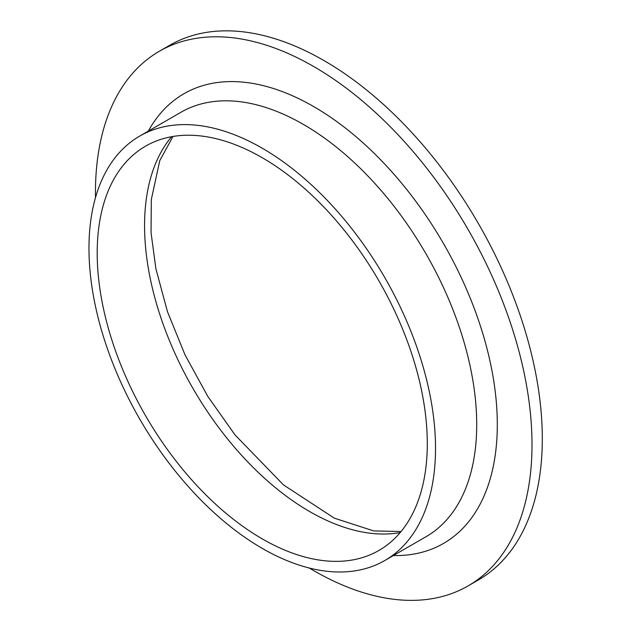 <?xml version="1.0" encoding="UTF-8"?>
<svg xmlns="http://www.w3.org/2000/svg" width="631" height="631" viewBox="0 0 631 631"><rect width="100%" height="100%" fill="white"/><g stroke="black" fill="none" stroke-linecap="round" stroke-linejoin="round"><path stroke-width="0.95" d="M95.494 197.613A308.685 178.226 60 0 1 159.383 51.245L169.676 45.298A308.685 178.226 60 0 1 324.026 60.592A308.685 178.226 60 0 1 525.686 332.608A308.685 178.226 60 0 1 478.369 579.968L468.068 585.915A308.685 178.226 60 0 1 309.364 568.058M159.383 51.245A308.685 178.226 60 0 1 313.725 66.531A308.685 178.226 60 0 1 515.385 338.555A308.685 178.226 60 0 1 468.068 585.915M262.244 157.718A233.407 134.758 60 0 1 414.733 363.409A233.407 134.758 60 0 1 378.947 550.437A233.407 134.758 60 0 1 145.54 415.679A233.407 134.758 60 0 1 145.54 146.163A233.407 134.758 60 0 1 262.244 157.718M262.244 148.214A245.057 141.486 60 0 1 422.336 364.158A245.057 141.486 60 0 1 384.776 560.525A245.057 141.486 60 0 1 139.719 419.039A245.057 141.486 60 0 1 139.719 136.075A245.057 141.486 60 0 1 262.244 148.214M400.204 532.564A233.407 134.758 60 0 1 192.905 388.333A233.407 134.758 60 0 1 171.648 136.698M139.719 136.075L180.9 112.294A245.057 141.486 60 0 1 303.432 124.433A245.057 141.486 60 0 1 463.525 340.385A245.057 141.486 60 0 1 425.957 536.752L384.776 560.525M148.34 131.098A259.617 149.894 60 0 1 313.725 106.6A259.617 149.894 60 0 1 492.701 374.727A259.617 149.894 60 0 1 393.389 555.556M401.071 531.523L373.765 530.923L334.375 518.193L283.461 484.884L235.055 434.956L207.859 396.505L185.017 354.843L167.467 311.698L155.92 268.877L151.054 232.76L151.29 199.656L159.777 160.621L172.989 136.462"/></g></svg>
